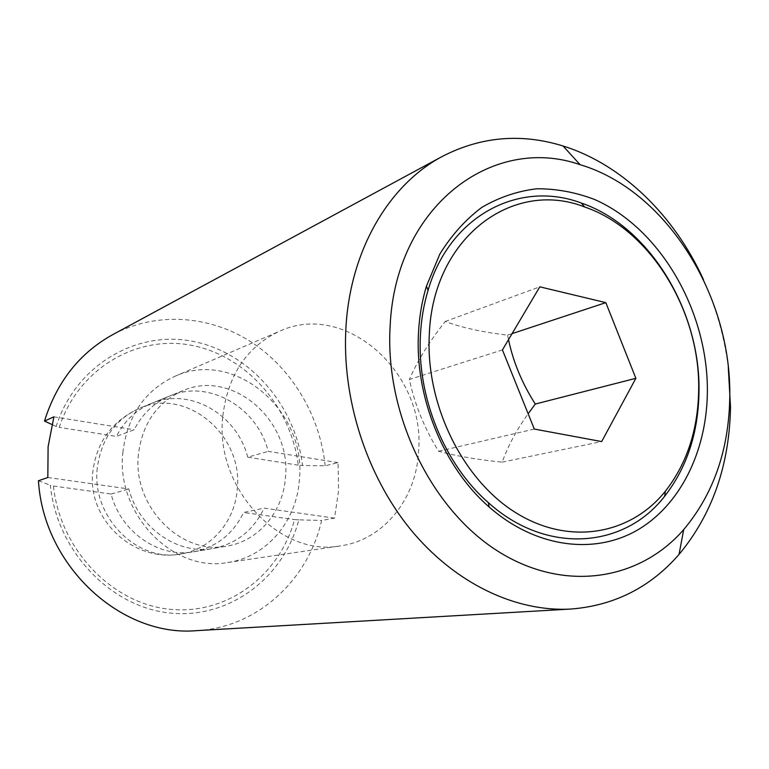 <?xml version="1.0" encoding="UTF-8"?>
<svg xmlns="http://www.w3.org/2000/svg" width="769" height="769" viewBox="0 0 769 769"><rect width="100%" height="100%" fill="white"/><g stroke="black" fill="none" stroke-linecap="round" stroke-linejoin="round"><path stroke-width="0.58" stroke-dasharray="3.85 2.88" d="M122.905 451.932C115.437 513.807 173.208 572.972 227.595 562.524C266.891 557.15 297.103 520.651 299.42 479.02C306.562 410.771 234.401 348.568 174.736 376.387C144.87 390.431 127.587 415.616 122.905 451.932M222.664 417.336C214.984 488.728 280.425 557.621 340.532 545.855C383.991 539.905 416.663 498.254 418.624 450.692C425.497 372.85 345.56 300.525 279.58 331.218C246.513 346.79 227.547 375.503 222.664 417.336M138.43 454.316C132.23 506.358 181.369 555.872 227.095 546.067C259.018 540.991 283.501 511.077 285.491 476.886C291.451 420.412 232.344 368.812 182.964 390.642C157.241 402.158 142.4 423.383 138.43 454.316M502.436 349.924L409.368 379.473C414.779 404.686 424.536 428.612 438.628 451.268C455.777 455.969 476.953 459.593 502.157 462.14C508.194 445.559 516.864 429.438 528.159 413.78M196.643 630.638C257.49 627.562 308.206 580.095 321.625 520.469L334.544 518.123L338.581 490.622L338.062 462.63L325.172 465.803L302.525 465.437C295.479 405.551 249.906 352.51 193.115 341.388C136.498 329.93 75.602 365.14 56.175 426.439L59.251 427.372C78.332 368.313 137.142 334.419 191.942 345.406C246.897 356.085 291.153 407.224 298.266 465.168L302.525 465.437M438.628 451.268L534.311 429.064M502.157 462.14L601.666 441.569M508.53 339.638L507.559 335.121C482.778 332.237 461.996 327.69 445.213 321.48C429.15 341.907 417.202 361.238 409.368 379.473M445.213 321.48L539.8 286.827M507.559 335.121L512.096 333.621M298.833 519.854L294.546 519.584C279.801 575.087 227.461 615.171 169.987 609.288C112.582 603.867 60.155 549.931 53.436 486.008L50.312 485.22C56.868 551.469 111.149 607.548 170.545 613.076C230.008 619.074 283.963 577.317 298.833 519.854L321.625 520.469M334.544 518.123L264.123 508.146L243.571 512.481L294.546 519.584M53.436 486.008L111.111 494.044C120.839 532.263 159.366 558.429 193.769 551.738C216.541 547.124 233.142 534.042 243.571 512.481M338.062 462.63L268.237 451.374C257.375 407.58 209.081 379.088 170.084 395.862C154.415 402.389 142.438 413.684 134.152 429.756L116.407 436.408L59.251 427.372M298.266 465.168L247.714 457.18L268.237 451.374M56.175 426.439L51.859 424.459M325.172 465.803C320.048 415.673 291.96 368.313 250.646 341.647C209.283 315.252 156.107 311.426 112.61 334.707M38.45 480.76L50.312 485.22M47.822 477.501L128.836 488.978C138.843 528.293 178.283 555.237 213.398 548.403C236.631 543.693 253.539 530.274 264.123 508.146M111.111 494.044L128.836 488.978M53.897 416.817L134.152 429.756M728.253 366.948C724.369 336.611 716.102 307.513 703.472 279.656M247.714 457.18C237.15 414.52 189.847 386.903 151.628 403.341C136.276 409.733 124.54 420.758 116.407 436.408M97.288 468.09C91.213 516.903 137.661 563.148 181.273 553.863C211.706 549.028 235.237 520.844 237.294 488.671C243.264 435.504 186.973 387.278 139.881 408.099C115.36 419.057 101.162 439.061 97.288 468.09M227.595 562.524L340.532 545.855M182.964 390.642L139.881 408.099C111.909 420.797 96.183 442.425 92.684 473.002C87.781 520.43 134.575 563.216 181.273 553.863L227.095 546.067M174.736 376.387L279.58 331.218M193.769 551.738L213.398 548.403M151.628 403.341L170.084 395.862"/><path stroke-width="1.15" d="M528.159 413.78L535.282 404.042L635.876 378.319L601.666 441.569L534.311 429.064L502.436 349.924L539.8 286.827L605.828 302.64L635.876 378.319M420.47 334.467C416.654 396.41 444.309 464.37 488.344 502.618C546.538 555.18 624.428 548.499 664.637 496.284C686.563 468.1 698.002 433.841 698.963 393.536C701.309 312.051 649.872 226.355 581.364 203.054C519.719 179.763 449.942 215.022 428.064 290.317C423.854 304.284 421.325 319.01 420.47 334.467M429.304 334.361C425.401 404.331 462.525 479.779 515.893 512.779C569.281 546.028 630.484 534.772 665.358 491.237C686.611 463.967 697.704 430.775 698.646 391.671C700.934 312.627 650.968 229.441 584.632 206.976C513.096 178.764 432.976 237.169 429.304 334.361M707.355 393.526C708.739 312.685 661.234 228.835 594.754 199.555C575.673 192.269 556.352 188.674 536.8 188.77C517.46 191.097 499.148 197.287 481.865 207.361C465.553 219.588 451.538 235.179 439.82 254.135L426.449 286.155C422.066 300.679 419.432 315.982 418.538 332.064C414.539 396.506 443.357 467.283 489.161 507.011C535.262 547.547 593.601 555.055 636.79 530.447C680.007 505.589 706.307 452.028 707.355 393.526M703.472 279.656C674.451 215.666 622.304 164.412 563.052 145.995C521.267 133.066 481.058 136.517 442.406 156.367C389.46 184.349 350.597 249.233 345.992 326.652C341.532 397.717 366.179 474.982 410.454 529.332C454.931 583.536 515.807 612.182 570.944 609.038C614.258 605.607 650.286 587.42 679.037 554.449C712.248 514.432 729.406 465.322 730.521 407.128L728.253 366.948M390.133 326.027C384.779 413.472 430.602 508.29 496.87 550.546C563.177 593.101 639.164 580.941 683.718 529.581C713.353 494.217 728.695 450.451 729.743 398.294C732.29 296.786 666.617 190.347 580.105 164.691C492.756 134.123 395.506 205.881 390.133 326.027M51.859 424.459L44.496 421.056L53.897 416.817L48.111 446.626L47.822 477.501L38.45 480.76C43.535 566.551 121.742 637.405 196.643 630.638L570.944 609.038M535.282 404.042C522.084 383.308 513.163 361.843 508.53 339.638M512.096 333.621L605.828 302.64M442.406 156.367L112.61 334.707C79.591 353.019 56.887 381.799 44.496 421.056M665.358 491.237L664.637 496.284M428.064 290.317L426.449 286.155M683.718 529.581L679.037 554.449M580.105 164.691L563.052 145.995M488.344 502.618L489.161 507.011M584.632 206.976L581.364 203.054"/></g></svg>
